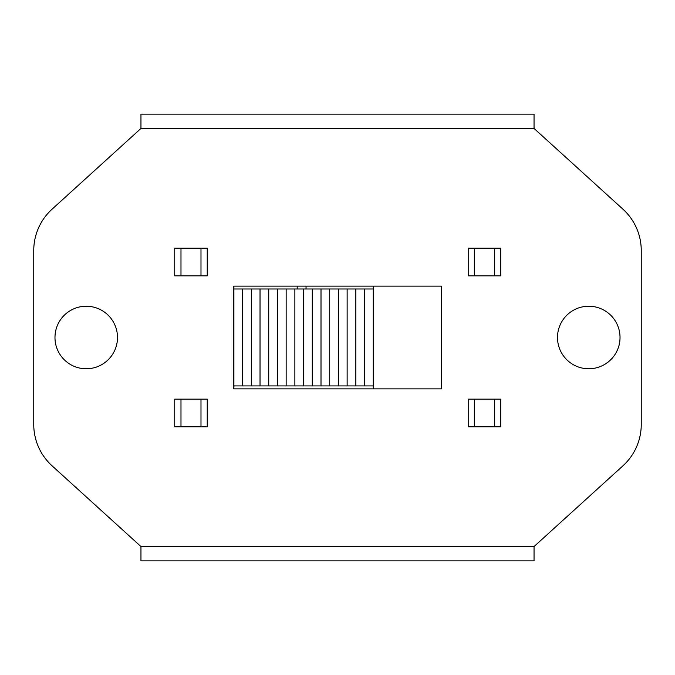 <?xml version="1.0" encoding="UTF-8"?>
<svg xmlns="http://www.w3.org/2000/svg" width="675" height="675" viewBox="0 0 675 675"><rect width="100%" height="100%" fill="white"/><g stroke="black" fill="none" stroke-linecap="round" stroke-linejoin="round"><path stroke-width="1.01" d="M140.957 116.918L140.957 114.151L534.043 114.151L534.043 128.453L140.957 128.453L140.957 116.918M534.043 546.548L534.043 560.849L140.957 560.849L140.957 546.548L534.043 546.548L622.958 465.792A55.839 55.839 0 0 0 641.25 424.457L641.25 250.543A55.839 55.839 0 0 0 622.958 209.208L534.043 128.453M140.957 128.453L52.042 209.208A55.839 55.839 0 0 0 33.75 250.543L33.75 424.457A55.839 55.839 0 0 0 52.042 465.792L140.957 546.548M441.357 388.868L233.643 388.868L233.643 286.132L441.357 286.132L441.357 388.868M620.03 337.5A31.269 31.269 0 0 1 573.126 364.576A31.269 31.269 0 0 1 573.126 310.424A31.269 31.269 0 0 1 620.03 337.5M117.501 337.5A31.269 31.269 0 0 1 70.605 364.576A31.269 31.269 0 0 1 70.605 310.424A31.269 31.269 0 0 1 117.501 337.5M500.715 399.144L468.205 399.144L468.205 426.836L500.715 426.836L500.715 399.144M500.715 248.164L468.205 248.164L468.205 275.856L500.715 275.856L500.715 248.164M207.242 248.164L174.732 248.164L174.732 275.856L207.242 275.856L207.242 248.164M207.242 399.144L174.732 399.144L174.732 426.836L207.242 426.836L207.242 399.144M297.194 288.993L297.194 286.132M306.037 286.132L306.037 288.993M347.136 288.993L347.136 385.923L338.42 385.923L338.42 288.993L373.267 288.993L373.267 286.132M373.267 388.868L373.267 385.923L347.136 385.923M233.896 388.868L233.896 288.993L242.603 288.993L242.603 385.923L233.896 385.923M338.42 385.923L329.712 385.923L329.712 288.993L338.42 288.993M355.843 385.923L355.843 288.993M364.551 288.993L364.551 385.923M373.267 288.993L373.267 385.923M242.603 288.993L260.027 288.993L260.027 385.923L242.603 385.923M251.319 385.923L251.319 288.993M260.027 288.993L277.45 288.993L277.45 385.923L260.027 385.923M268.734 385.923L268.734 288.993M277.45 288.993L294.874 288.993L294.874 385.923L277.45 385.923M286.158 385.923L286.158 288.993M294.874 288.993L312.289 288.993L312.289 385.923L294.874 385.923M303.581 385.923L303.581 288.993M312.289 288.993L329.712 288.993M329.712 385.923L312.289 385.923M321.005 385.923L321.005 288.993M233.896 288.993L233.896 286.132M180.984 426.836L180.984 399.144M200.99 399.144L200.99 426.836M180.984 275.856L180.984 248.164M200.99 248.164L200.99 275.856M474.458 275.856L474.458 248.164M494.463 248.164L494.463 275.856M474.458 426.836L474.458 399.144M494.463 399.144L494.463 426.836"/></g></svg>
